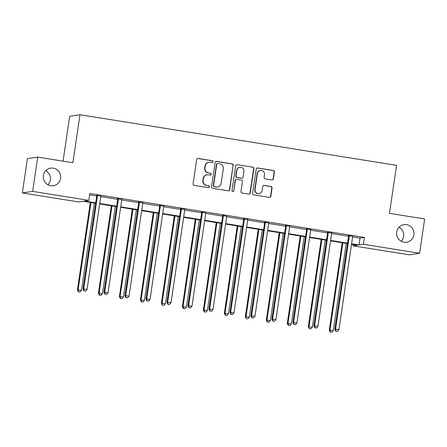<?xml version="1.0" encoding="UTF-8"?>
<svg xmlns="http://www.w3.org/2000/svg" width="447" height="447" viewBox="0 0 447 447"><rect width="100%" height="100%" fill="white"/><g stroke="black" fill="none" stroke-linecap="round" stroke-linejoin="round"><path stroke-width="0.67" d="M396.69 232.054A8.89 8.705 81.3 0 0 406.641 242.218A8.89 8.705 81.3 0 0 413.911 234.809A8.89 8.705 81.3 0 0 403.965 224.645A8.89 8.705 81.3 0 0 396.69 232.054M401.222 241.251A8.89 8.705 81.3 0 0 399.076 227.177M43.387 175.548A8.89 8.705 81.3 0 0 53.338 185.712A8.89 8.705 81.3 0 0 60.608 178.303A8.89 8.705 81.3 0 0 50.662 168.139A8.89 8.705 81.3 0 0 43.387 175.548M47.924 184.751A8.89 8.705 81.3 0 0 45.778 170.67M213.023 161.792A0.955 0.933 81.3 0 0 212.236 160.702L198.205 158.456A1.363 1.335 81.3 0 0 196.686 159.59L193.11 183.818A1.363 1.335 81.3 0 0 194.233 185.376L208.263 187.623A0.955 0.933 81.3 0 0 209.325 186.829A0.955 0.933 81.3 0 0 208.542 185.74L206.726 185.449A4.364 4.269 81.3 0 1 203.134 180.465L203.435 178.442A4.364 4.269 81.3 0 1 208.296 174.811L210.112 175.101A0.955 0.933 81.3 0 0 211.174 174.308A0.955 0.933 81.3 0 0 210.392 173.218L208.576 172.928A4.364 4.269 81.3 0 1 204.983 167.943L205.285 165.926A4.364 4.269 81.3 0 1 210.146 162.295L211.962 162.585A0.955 0.933 81.3 0 0 213.023 161.792M212.101 162.596A0.955 0.933 81.3 0 0 211.962 160.741L197.926 158.501A1.363 1.335 81.3 0 0 197.663 158.484M208.403 187.634A0.955 0.933 81.3 0 0 208.263 185.779L206.726 185.449M210.252 175.112A0.955 0.933 81.3 0 0 210.112 173.263L208.576 172.928M271.882 179.951A1.363 1.335 81.3 0 0 273.402 178.817L274.402 172.022A1.363 1.335 81.3 0 0 273.285 170.463L257.701 167.971A1.363 1.335 81.3 0 0 256.181 169.106L252.6 193.333A1.363 1.335 81.3 0 0 253.723 194.892L269.306 197.384A1.363 1.335 81.3 0 0 270.826 196.25L272.039 188.042A1.363 1.335 81.3 0 0 270.916 186.483L264.25 185.416A1.363 1.335 81.3 0 0 262.73 186.55L262.126 190.623A3.649 3.57 81.3 0 1 259.143 193.663A3.649 3.57 81.3 0 1 255.064 189.494L257.416 173.542A3.649 3.57 81.3 0 1 260.4 170.503A3.649 3.57 81.3 0 1 264.484 174.671L264.093 177.33A1.363 1.335 81.3 0 0 265.211 178.889L271.882 179.951M95.652 203.29L82.935 201.256L78.521 201.932L22.35 192.948L27.412 158.663L37.716 157.093L72.895 162.719L79.985 114.723L396.556 165.356L389.466 213.353L424.65 218.98L419.588 253.259L409.284 254.829L353.113 245.844L357.527 245.174L351.538 244.218M37.716 157.093L32.653 191.377L88.819 200.362L84.41 201.033L95.719 202.843M352.616 236.91L360.019 238.095L364.428 237.424L89.836 193.506L88.819 200.362M364.428 237.424L363.417 244.28L419.588 253.259M233.334 165.451A1.363 1.335 81.3 0 0 232.211 163.898L216.627 161.401A1.363 1.335 81.3 0 0 215.108 162.54L211.532 186.768A1.363 1.335 81.3 0 0 212.655 188.327L228.238 190.819A1.363 1.335 81.3 0 0 229.758 189.679L233.055 165.496A1.363 1.335 81.3 0 0 231.932 163.937L216.348 161.445A1.363 1.335 81.3 0 0 216.085 161.428M237.167 164.686L252.745 167.178A1.363 1.335 81.3 0 1 253.868 168.737L250.292 192.964A1.363 1.335 81.3 0 1 248.772 194.099L242.101 193.031A1.363 1.335 81.3 0 1 240.983 191.478L242.43 181.65A1.363 1.335 81.3 0 0 241.313 180.091L236.888 179.387A1.363 1.335 81.3 0 0 235.368 180.521L233.854 190.752A0.955 0.933 81.3 0 1 233.077 191.545A0.955 0.933 81.3 0 1 232.01 190.456L235.647 165.82A1.363 1.335 81.3 0 1 237.167 164.686L252.745 167.178M22.35 192.948L32.653 191.377M79.985 114.723L69.682 116.293L63.061 161.149M353.314 244.503L353.113 245.844M351.605 243.766L359.002 244.95L363.417 244.28M99.748 203.486L116.706 206.201M120.735 206.844L137.693 209.554M141.721 210.202L158.679 212.912M162.708 213.554L179.672 216.27M183.7 216.912L200.658 219.628M204.687 220.27L221.645 222.98M225.674 223.629L242.637 226.338M246.66 226.981L263.624 229.697M267.652 230.339L284.61 233.055M288.639 233.697L305.597 236.407M309.626 237.055L326.589 239.765M330.618 240.408L347.576 243.123M347.509 243.57L330.551 240.86M326.522 240.218L309.559 237.502M305.536 236.86L288.572 234.144M284.543 233.502L267.585 230.792M263.557 230.144L246.599 227.434M242.57 226.791L225.606 224.076M221.578 223.433L204.62 220.717M200.591 220.075L183.633 217.365M179.605 216.717L162.641 214.007M158.618 213.364L141.654 210.649M137.626 210.006L120.668 207.291M116.639 206.648L99.681 203.938M360.019 238.095L359.002 244.95M89.635 194.853L96.714 195.982M96.63 195.44L100.927 196.127A1.391 1.358 81.3 0 0 100.759 196.613L117.706 199.34M117.617 198.798L121.914 199.485A1.391 1.358 81.3 0 0 121.746 199.971L138.693 202.698M138.604 202.15L142.906 202.837A1.391 1.358 81.3 0 0 142.738 203.324L159.68 206.056M163.725 206.698L180.666 209.408M184.712 210.056L201.658 212.766M205.698 213.415L222.645 216.124M226.685 216.767L243.632 219.483M247.962 219.427L247.85 219.611A1.391 1.358 81.3 0 0 247.677 220.108L264.624 222.835M264.535 222.293L268.831 222.98A1.391 1.358 81.3 0 0 268.664 223.466L285.611 226.193M289.65 226.841L306.597 229.551M310.643 230.199L327.584 232.909M331.629 233.552L348.576 236.262M348.487 235.72L352.784 236.407A1.391 1.358 81.3 0 0 352.622 236.893L338.91 329.73L335.546 329.193L349.258 236.357A1.391 1.358 81.3 0 0 349.236 235.826L349.185 235.614M327.5 232.362L331.797 233.049M306.513 229.004L310.81 229.691M285.521 225.651L289.824 226.338M243.548 218.935L247.845 219.622M222.561 215.577L226.858 216.264A1.391 1.358 81.3 0 0 226.69 216.75L212.979 309.592L209.615 309.05L223.327 216.214A1.391 1.358 81.3 0 0 223.304 215.689L223.254 215.471M201.569 212.224L205.866 212.912A1.391 1.358 81.3 0 0 205.704 213.398L191.992 306.234L188.628 305.698L202.34 212.856A1.391 1.358 81.3 0 0 202.318 212.331L202.267 212.118M180.582 208.866L184.879 209.554M159.596 205.508L163.893 206.196M208.85 162.289L208.57 162.334A4.364 4.269 81.3 0 0 205.005 165.971L205.285 165.926M208.296 172.972A4.364 4.269 81.3 0 1 204.704 167.988L205.005 165.971M207 174.811L206.726 174.85A4.364 4.269 81.3 0 0 203.156 178.487L203.435 178.442M206.447 185.488A4.364 4.269 81.3 0 1 202.854 180.504L203.156 178.487M228.501 190.83A1.363 1.335 81.3 0 0 229.479 189.724L233.055 165.496M217.801 163.518A0.955 0.933 81.3 0 0 216.739 164.312L213.599 185.583A0.955 0.933 81.3 0 0 214.387 186.673L216.298 186.98A4.364 4.269 81.3 0 0 221.159 183.348L223.31 168.81A4.364 4.269 81.3 0 0 219.717 163.825L217.801 163.518M217.521 163.518L217.242 163.563A0.955 0.933 81.3 0 0 216.46 164.356L216.739 164.312M217.594 186.986L217.315 187.025A4.364 4.269 81.3 0 1 216.018 187.019L214.107 186.712A0.955 0.933 81.3 0 1 213.32 185.622L216.46 164.356M249.035 194.115A1.363 1.335 81.3 0 0 250.013 193.009L253.589 168.782A1.363 1.335 81.3 0 0 252.471 167.223M236.48 179.387L236.206 179.426A1.363 1.335 81.3 0 0 235.088 180.566L233.854 190.752M232.937 191.556A0.955 0.933 81.3 0 0 233.58 190.791M243.939 171.452A3.649 3.57 81.3 0 0 239.855 167.284A3.649 3.57 81.3 0 0 236.871 170.324L236.044 175.945A1.363 1.335 81.3 0 0 237.167 177.504L241.587 178.208A1.363 1.335 81.3 0 0 243.107 177.073L243.939 171.452M239.855 167.284L239.575 167.329A3.649 3.57 81.3 0 0 236.592 170.368L236.871 170.324M241.995 178.208L241.715 178.252A1.363 1.335 81.3 0 1 241.313 178.252L236.888 177.543A1.363 1.335 81.3 0 1 235.765 175.984L236.592 170.368M260.4 170.503L260.12 170.542A3.649 3.57 81.3 0 0 257.137 173.581L257.416 173.542M259.143 193.663L258.863 193.702A3.649 3.57 81.3 0 1 254.784 189.534L257.137 173.581M269.569 197.401A1.363 1.335 81.3 0 0 270.547 196.294L271.759 188.081A1.363 1.335 81.3 0 0 270.642 186.522L263.97 185.46A1.363 1.335 81.3 0 0 263.708 185.444M272.145 179.968A1.363 1.335 81.3 0 0 273.123 178.861L274.128 172.061A1.363 1.335 81.3 0 0 273.005 170.508L257.422 168.016A1.363 1.335 81.3 0 0 257.159 167.999M90.333 202.441L77.426 289.868L81.483 290.299L94.362 203.083M90.998 202.547L78.119 289.762L78.655 291.735L78.376 291.779L80.002 291.952L78.655 291.735M81.483 290.299L80.002 291.952M78.376 291.779L77.426 289.868M97.396 196.077L96.703 196.183L82.991 289.019L83.69 288.913L97.396 196.077A1.391 1.358 81.3 0 0 97.373 195.546L97.323 195.333M84.226 290.891L85.573 291.103L84.226 290.891L83.69 288.913L87.053 289.449L100.759 196.613M96.703 196.183A1.391 1.358 81.3 0 0 96.681 195.652L96.58 195.21M82.991 289.019L83.947 290.93M85.573 291.103L87.053 289.449M111.32 205.799L98.413 293.221L102.469 293.657L115.348 206.441M111.985 205.905L99.105 293.115L99.647 295.093L99.368 295.137L100.988 295.311L99.647 295.093M102.469 293.657L100.988 295.311M99.368 295.137L98.413 293.221M132.312 209.157L119.399 296.579L123.461 297.015L136.341 209.799M132.977 209.263L120.098 296.473L120.634 298.451L120.355 298.49L121.981 298.663L120.634 298.451M123.461 297.015L121.981 298.663M120.355 298.49L119.399 296.579M118.388 199.429L117.69 199.535L103.978 292.377L104.676 292.271L118.388 199.429A1.391 1.358 81.3 0 0 118.366 198.904L118.315 198.691M105.213 294.243L106.559 294.461L105.213 294.243L104.676 292.271L108.04 292.807L121.746 199.971M117.69 199.535A1.391 1.358 81.3 0 0 117.667 199.01L117.567 198.569M103.978 292.377L104.933 294.288M106.559 294.461L108.04 292.807M139.375 202.787L138.676 202.893L124.97 295.73L125.663 295.623L139.375 202.787A1.391 1.358 81.3 0 0 139.352 202.262L139.302 202.044M126.199 297.601L127.546 297.819L126.199 297.601L125.663 295.623L129.027 296.165L142.738 203.324M138.676 202.893A1.391 1.358 81.3 0 0 138.654 202.368L138.553 201.927M124.97 295.73L125.925 297.646M127.546 297.819L129.027 296.165M153.299 212.509L140.386 299.937L144.448 300.367L157.327 213.158M153.964 212.616L141.084 299.831L141.621 301.809L141.341 301.848L142.967 302.021L141.621 301.809M144.448 300.367L142.967 302.021M141.341 301.848L140.386 299.937M160.361 206.145L159.668 206.251L145.957 299.088L146.655 298.982L160.361 206.145A1.391 1.358 81.3 0 0 160.339 205.614L160.289 205.402M147.192 300.96L148.533 301.172L147.192 300.96L146.655 298.982L150.019 299.518L163.725 206.682A1.391 1.358 81.3 0 1 163.898 206.184L164.01 206M159.668 206.251A1.391 1.358 81.3 0 0 159.646 205.721L159.54 205.285M145.957 299.088L146.912 300.999M148.533 301.172L150.019 299.518M174.285 215.867L161.378 303.295L165.435 303.725L178.314 216.51M174.95 215.974L162.071 303.189L162.334 305.206L163.954 305.379L162.607 305.161M165.435 303.725L163.954 305.379M162.334 305.206L161.378 303.295M181.348 209.503L180.655 209.609L166.943 302.446L167.642 302.34L181.348 209.503A1.391 1.358 81.3 0 0 181.326 208.972L181.281 208.76M168.178 304.318L169.525 304.53L168.178 304.318L167.642 302.34L171.005 302.876L184.712 210.04A1.391 1.358 81.3 0 1 184.885 209.542L184.997 209.352M180.655 209.609A1.391 1.358 81.3 0 0 180.633 209.079L180.532 208.643M166.943 302.446L167.899 304.357M169.525 304.53L171.005 302.876M195.272 219.226L182.365 306.648L186.427 307.083L199.301 219.868M195.937 219.332L183.063 306.541L183.6 308.519L183.32 308.564L184.941 308.737L183.6 308.519M186.427 307.083L184.941 308.737M183.32 308.564L182.365 306.648M189.165 307.67L190.511 307.888L189.165 307.67L188.628 305.698L187.936 305.804L201.642 212.962A1.391 1.358 81.3 0 0 201.619 212.437L201.519 211.995M187.936 305.804L188.885 307.715M190.511 307.888L191.992 306.234M216.264 222.584L203.351 310.006L207.414 310.442L220.293 223.226M216.929 222.69L204.05 309.9L204.586 311.877L204.307 311.917L205.933 312.09L204.586 311.877M207.414 310.442L205.933 312.09M204.307 311.917L203.351 310.006M210.151 311.028L211.498 311.246L210.151 311.028L209.615 309.05L208.922 309.156L222.628 216.32A1.391 1.358 81.3 0 0 222.606 215.795L222.505 215.353M208.922 309.156L209.878 311.073M211.498 311.246L212.979 309.592M237.251 225.936L224.344 313.364L228.4 313.794L241.279 226.584M237.916 226.042L225.037 313.258L225.573 315.236L225.294 315.275L226.92 315.448L225.573 315.236M228.4 313.794L226.92 315.448M225.294 315.275L224.344 313.364M244.313 219.572L243.621 219.678L229.909 312.514L230.607 312.408L244.313 219.572A1.391 1.358 81.3 0 0 244.291 219.041L244.241 218.829M231.144 314.386L232.49 314.599L231.144 314.386L230.607 312.408L233.971 312.95L247.677 220.108M243.621 219.678A1.391 1.358 81.3 0 0 243.598 219.147L243.492 218.712M229.909 312.514L230.864 314.425M232.49 314.599L233.971 312.95M258.237 229.294L245.33 316.722L249.387 317.152L262.266 229.937M258.902 229.4L246.023 316.616L246.286 318.633L247.906 318.806L246.56 318.588M249.387 317.152L247.906 318.806M246.286 318.633L245.33 316.722M265.3 222.93L264.607 223.036L250.896 315.873L251.594 315.766L265.3 222.93A1.391 1.358 81.3 0 0 265.283 222.399L265.233 222.187M252.13 317.744L253.477 317.957L252.13 317.744L251.594 315.766L254.958 316.303L268.664 223.466M264.607 223.036A1.391 1.358 81.3 0 0 264.585 222.505L264.484 222.07M250.896 315.873L251.851 317.783M253.477 317.957L254.958 316.303M279.23 232.652L266.317 320.074L270.379 320.51L283.258 233.295M279.895 232.758L267.015 319.974L267.552 321.946L267.272 321.991L268.898 322.164L267.552 321.946M270.379 320.51L268.898 322.164M267.272 321.991L266.317 320.074M300.216 236.01L287.304 323.432L291.366 323.868L304.245 236.653M300.881 236.117L288.002 323.326L288.538 325.304L288.259 325.343L289.885 325.517L288.538 325.304M291.366 323.868L289.885 325.517M288.259 325.343L287.304 323.432M321.203 239.363L308.296 326.791L312.352 327.221L325.232 240.011M321.868 239.469L308.989 326.684L309.251 328.701L310.872 328.875L309.525 328.662M312.352 327.221L310.872 328.875M309.251 328.701L308.296 326.791M286.292 226.283L285.594 226.389L271.888 319.231L272.581 319.124L286.292 226.283A1.391 1.358 81.3 0 0 286.27 225.757L286.22 225.545M273.117 321.097L274.464 321.315L273.117 321.097L272.581 319.124L275.944 319.661L289.656 226.825A1.391 1.358 81.3 0 1 289.829 226.327L289.935 226.137M285.594 226.389A1.391 1.358 81.3 0 0 285.572 225.864L285.471 225.422M271.888 319.231L272.838 321.142M274.464 321.315L275.944 319.661M307.279 229.641L306.581 229.747L292.874 322.583L293.567 322.477L307.279 229.641A1.391 1.358 81.3 0 0 307.257 229.115L307.206 228.898M294.109 324.455L295.45 324.673L294.109 324.455L293.567 322.477L296.931 323.019L310.643 230.177A1.391 1.358 81.3 0 1 310.816 229.685L310.922 229.495M306.581 229.747A1.391 1.358 81.3 0 0 306.564 229.222L306.458 228.78M292.874 322.583L293.83 324.5M295.45 324.673L296.931 323.019M328.266 232.999L327.573 233.105L313.861 325.941L314.559 325.835L328.266 232.999A1.391 1.358 81.3 0 0 328.243 232.474L328.199 232.256M315.096 327.813L316.442 328.025L315.096 327.813L314.559 325.835L317.923 326.377L331.629 233.535A1.391 1.358 81.3 0 1 331.803 233.038L331.914 232.853M327.573 233.105A1.391 1.358 81.3 0 0 327.55 232.574L327.45 232.138M313.861 325.941L314.817 327.852M316.442 328.025L317.923 326.377M342.19 242.721L329.283 330.149L333.339 330.579L346.218 243.369M342.855 242.827L329.981 330.042L330.517 332.015L330.238 332.06L331.858 332.233L330.517 332.015M333.339 330.579L331.858 332.233M330.238 332.06L329.283 330.149M336.083 331.171L337.429 331.383L336.083 331.171L335.546 329.193L334.848 329.299L348.559 236.463A1.391 1.358 81.3 0 0 348.537 235.932L348.436 235.496M334.848 329.299L335.803 331.21M337.429 331.383L338.91 329.73M208.263 185.779L208.542 185.74M210.112 173.263L210.392 173.218M204.704 167.988L204.983 167.943M202.854 180.504L203.134 180.465M197.926 158.501L198.205 158.456M229.479 189.724L229.758 189.679M216.348 161.445L216.627 161.401M231.932 163.937L232.211 163.898M213.32 185.622L213.599 185.583M214.107 186.712L214.387 186.673M216.018 187.019L216.298 186.98M253.589 168.782L253.868 168.737M250.013 193.009L250.292 192.964M235.088 180.566L235.368 180.521M235.765 175.984L236.044 175.945M236.888 177.543L237.167 177.504M254.784 189.534L255.064 189.494M263.97 185.46L264.25 185.416M271.759 188.081L272.039 188.042M270.547 196.294L270.826 196.25M257.422 168.016L257.701 167.971M273.005 170.508L273.285 170.463M273.123 178.861L273.402 178.817M97.373 195.546L96.681 195.652M118.366 198.904L117.667 199.01M139.352 202.262L138.654 202.368M160.339 205.614L159.646 205.721M181.326 208.972L180.633 209.079M202.34 212.856L201.642 212.962M202.318 212.331L201.619 212.437M223.327 216.214L222.628 216.32M223.304 215.689L222.606 215.795M244.291 219.041L243.598 219.147M265.283 222.399L264.585 222.505M286.27 225.757L285.572 225.864M307.257 229.115L306.564 229.222M328.243 232.474L327.55 232.574M349.258 236.357L348.559 236.463M349.236 235.826L348.537 235.932"/></g></svg>
